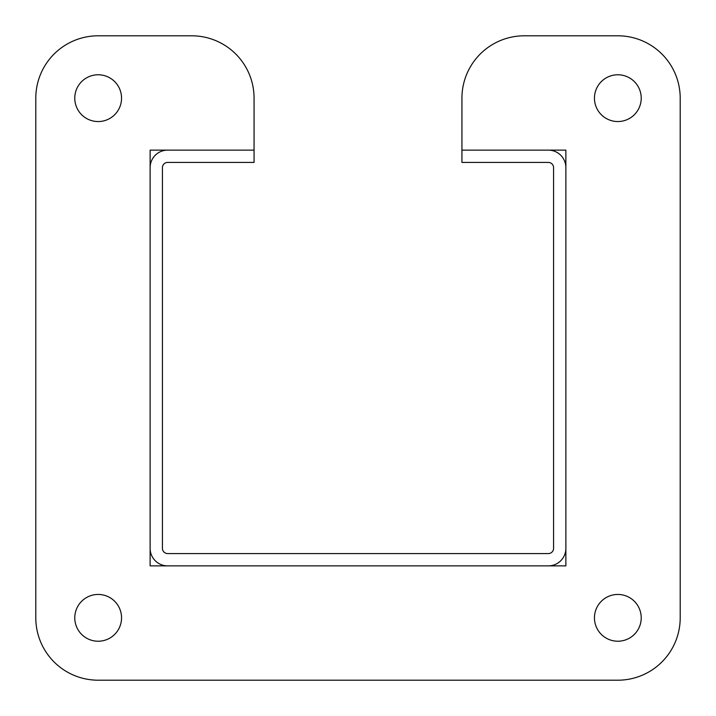 <?xml version="1.0" encoding="UTF-8"?>
<svg xmlns="http://www.w3.org/2000/svg" width="716" height="716" viewBox="0 0 716 716"><rect width="100%" height="100%" fill="white"/><g stroke="black" fill="none" stroke-linecap="round" stroke-linejoin="round"><path stroke-width="1.07" d="M565.873 167.634A17.506 17.506 0 0 0 548.367 150.127L461.936 150.127L461.936 98.164A62.364 62.364 0 0 1 524.3 35.8L617.836 35.8A62.364 62.364 0 0 1 680.2 98.164L680.2 617.836A62.364 62.364 0 0 1 617.836 680.2L98.164 680.2A62.364 62.364 0 0 1 35.8 617.836L35.8 98.164A62.364 62.364 0 0 1 98.164 35.8L191.7 35.8A62.364 62.364 0 0 1 254.064 98.164L254.064 150.127L167.634 150.127A17.506 17.506 0 0 0 150.127 167.634L150.127 548.367A17.506 17.506 0 0 0 167.634 565.873L548.367 565.873A17.506 17.506 0 0 0 565.873 548.367L565.873 150.127L461.936 150.127L461.936 98.164M461.936 150.127L461.936 162.434L548.367 162.434A5.2 5.2 0 0 1 553.566 167.634L553.566 548.367A5.2 5.2 0 0 1 548.367 553.566L167.634 553.566A5.2 5.2 0 0 1 162.434 548.367L162.434 167.634A5.2 5.2 0 0 1 167.634 162.434L254.064 162.434L254.064 150.127L150.127 150.127L150.127 167.634M548.367 565.873L565.873 565.873L565.873 548.367M150.127 548.367L150.127 565.873L167.634 565.873M121.55 98.164A23.386 23.386 0 0 1 86.466 118.417A23.386 23.386 0 0 1 86.466 77.91A23.386 23.386 0 0 1 121.55 98.164M121.55 617.836A23.386 23.386 0 0 1 86.466 638.09A23.386 23.386 0 0 1 86.466 597.583A23.386 23.386 0 0 1 121.55 617.836M641.223 617.836A23.386 23.386 0 0 1 606.148 638.09A23.386 23.386 0 0 1 606.148 597.583A23.386 23.386 0 0 1 641.223 617.836M641.223 98.164A23.386 23.386 0 0 1 606.148 118.417A23.386 23.386 0 0 1 606.148 77.91A23.386 23.386 0 0 1 641.223 98.164M150.127 150.127L150.127 565.873L565.873 565.873L565.873 150.127M524.3 35.8L617.836 35.8M680.2 98.164L680.2 617.836M617.836 680.2L98.164 680.2M35.8 617.836L35.8 98.164M98.164 35.8L191.7 35.8"/></g></svg>
